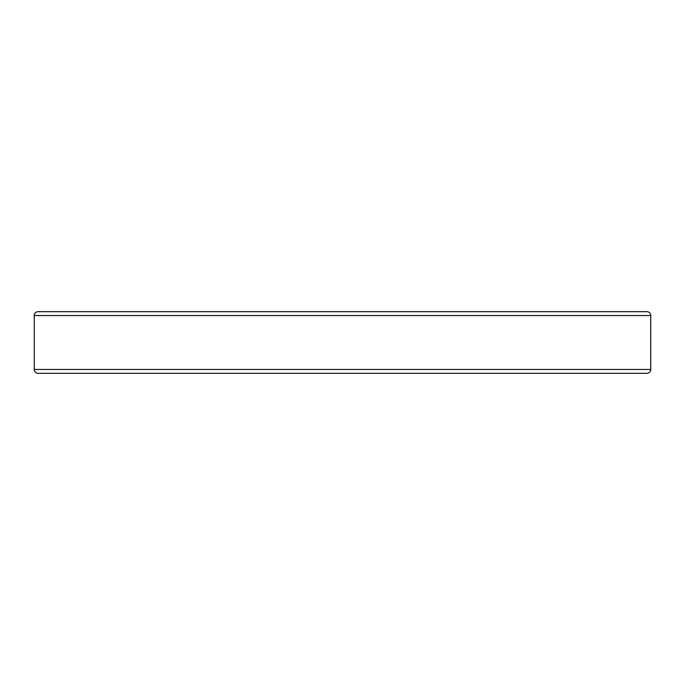<?xml version="1.0" encoding="UTF-8"?>
<svg xmlns="http://www.w3.org/2000/svg" width="685" height="685" viewBox="0 0 685 685"><rect width="100%" height="100%" fill="white"/><g stroke="black" fill="none" stroke-linecap="round" stroke-linejoin="round"><path stroke-width="1.03" d="M34.25 315.528L34.25 369.472A3.853 3.853 0 0 0 38.103 373.325L646.897 373.325A3.853 3.853 0 0 0 650.75 369.472L650.75 315.528L34.25 315.528A3.853 3.853 0 0 1 38.103 311.675L646.897 311.675A3.853 3.853 0 0 1 650.75 315.528M34.25 369.472L650.75 369.472"/></g></svg>
